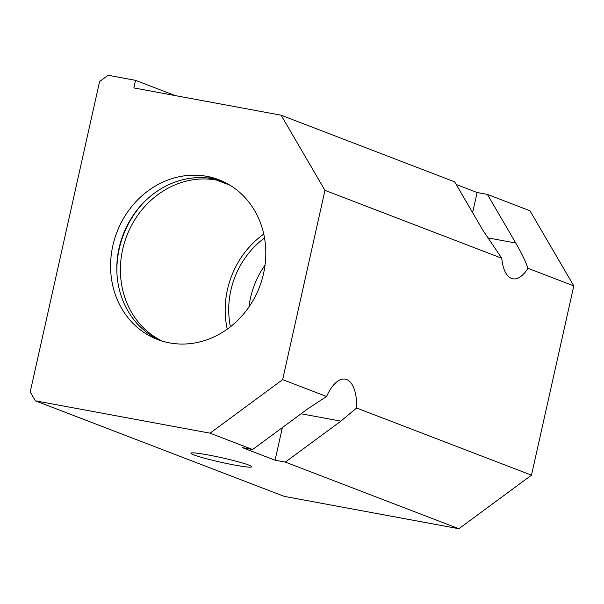 <?xml version="1.0" encoding="UTF-8"?>
<svg xmlns="http://www.w3.org/2000/svg" width="604" height="604" viewBox="0 0 604 604"><rect width="100%" height="100%" fill="white"/><g stroke="black" fill="none" stroke-linecap="round" stroke-linejoin="round"><path stroke-width="0.91" d="M242.332 447.624L252.608 449.527L210.041 433.181L35.357 400.814L284.197 496.367L458.881 528.734L285.345 462.098L275.069 460.195L242.332 447.624L275.069 460.195L282.362 427.579L275.069 460.195L285.345 462.098L458.881 528.734L531.49 475.174L573.8 285.896L529.957 210.758L487.39 194.412L529.957 210.758L573.8 285.896L527.964 268.297L573.8 285.896L531.49 475.174L356.594 408.01L531.49 475.174L458.881 528.734L284.197 496.367L35.357 400.814L210.041 433.181L252.608 449.527L308.131 408.568L326.583 396.488A38.898 17.305 -79.5 0 1 346.666 379.538A38.898 17.305 -79.5 0 1 356.594 408.01L340.875 421.139L285.345 462.098L340.875 421.139L301.086 413.77L340.875 421.139L356.594 408.01A38.898 17.305 100.5 0 0 345.292 379.153A38.898 17.305 100.5 0 0 326.583 396.488L282.649 379.622L326.583 396.488L308.131 408.568L252.608 449.527L242.332 447.624M208.335 454.986A31.114 2.288 12.6 0 1 251.709 466.922A31.114 2.288 12.6 0 1 204.25 458.134A31.114 2.288 12.6 0 1 208.335 454.986A31.114 2.288 -167.4 0 0 191.181 453.083A31.114 2.288 -167.4 0 0 220.928 462.249A31.114 2.288 -167.4 0 0 251.755 466.62A31.114 2.288 -167.4 0 0 208.335 454.986M248.954 306.991A81.676 72.903 111 0 1 265.043 265.088A81.676 72.903 -69 0 0 248.954 306.991M264.514 237.976A81.676 72.903 -69 0 0 230.418 326.779A81.676 72.903 111 0 1 264.514 237.976M30.2 391.973L99.585 81.57L30.2 391.973L35.357 400.814L30.2 391.973M472.615 212.638L477.115 192.51L456.186 184.469L477.115 192.51L487.39 194.412L515.763 243.034C521.441 252.812 525.503 261.23 527.964 268.297A38.898 17.305 -79.5 0 1 501.765 258.24L483.019 230.464L454.653 181.842L281.117 115.205L454.653 181.842L483.019 230.464L501.765 258.24L324.96 190.351L501.765 258.24A38.898 17.305 100.5 0 0 512.856 278.799A38.898 17.305 100.5 0 0 527.964 268.297C525.503 261.23 521.441 252.812 515.763 243.034L487.39 194.412L477.115 192.51L472.615 212.638M133.839 87.912L281.117 115.205L324.96 190.351L282.649 379.622L210.041 433.181L282.649 379.622L324.96 190.351L281.117 115.205L133.839 87.912L135.53 80.347L108.124 75.266L99.585 81.57L108.124 75.266L135.53 80.347L175.213 95.583L135.53 80.347L133.839 87.912M206.81 176.338A85.564 76.376 111 0 1 244.144 313.355A85.564 76.376 111 0 1 113.635 289.165A85.564 76.376 111 0 1 206.81 176.338A85.564 76.376 -69 0 0 114.624 238.882A85.564 76.376 -69 0 0 157.523 339.501A85.564 76.376 -69 0 0 259.493 286.998A85.564 76.376 -69 0 0 218.867 179.743A85.564 76.376 -69 0 0 206.81 176.338L213.031 178.731A85.564 76.376 -69 0 0 121.404 239.486A85.564 76.376 -69 0 0 160.664 340.618A85.564 76.376 111 0 1 121.404 239.486A85.564 76.376 111 0 1 213.031 178.731A85.564 76.376 111 0 1 221.947 181.011A85.564 76.376 -69 0 0 213.031 178.731L206.81 176.338M263.752 234.08A85.564 76.376 -69 0 0 227.24 329.165A85.564 76.376 111 0 1 263.752 234.08M230.101 185.285L216.632 180.113A85.564 76.376 -69 0 0 125.338 239.841A85.564 76.376 -69 0 0 162.506 341.2A85.564 76.376 111 0 1 125.338 239.841A85.564 76.376 111 0 1 216.632 180.113L230.101 185.285M223.707 181.812A85.564 76.376 -69 0 0 216.632 180.113A85.564 76.376 111 0 1 223.707 181.812M144.28 201.879A89.46 79.849 -69 0 0 116.919 273.129A89.46 79.849 111 0 1 144.28 201.879M487.466 237.787L515.763 243.034L487.466 237.787"/></g></svg>
